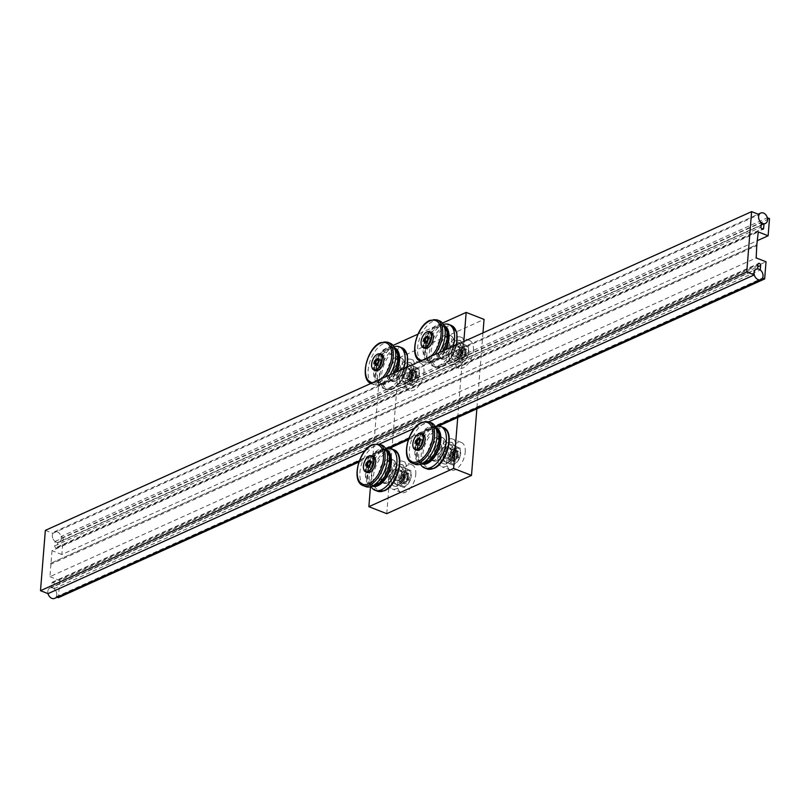 <?xml version="1.0" encoding="UTF-8"?>
<svg xmlns="http://www.w3.org/2000/svg" width="810" height="810" viewBox="0 0 810 810"><rect width="100%" height="100%" fill="white"/><g stroke="black" fill="none" stroke-linecap="round" stroke-linejoin="round"><path stroke-width="0.61" stroke-dasharray="4.05 3.04" d="M416.694 450.188A8.566 4.647 111.3 0 1 414.831 442.564A8.566 4.647 111.3 0 1 420.43 434.403A8.566 4.647 111.3 0 1 422.921 434.221M417.697 434.454A8.566 4.647 -68.7 0 0 412.999 446.482M436.823 437.046A12.565 6.814 -68.7 0 0 428.611 449.013A12.565 6.814 -68.7 0 0 431.335 460.191A12.565 6.814 -68.7 0 0 434.98 459.928A12.565 6.814 -68.7 0 0 443.192 447.96A12.565 6.814 -68.7 0 0 440.468 436.782A12.565 6.814 -68.7 0 0 436.823 437.046M436.944 460.698A12.565 6.814 111.3 0 1 433.299 460.961A12.565 6.814 111.3 0 1 430.576 449.783A12.565 6.814 111.3 0 1 438.787 437.815A12.565 6.814 111.3 0 1 442.442 437.552A12.565 6.814 111.3 0 1 445.459 441.916A12.565 6.814 111.3 0 1 438.473 459.796A12.565 6.814 111.3 0 1 436.944 460.698M437.238 460.495A12.221 6.632 -68.7 0 0 438.726 459.614A12.221 6.632 -68.7 0 0 445.52 442.219A12.221 6.632 -68.7 0 0 439.03 438.23A12.221 6.632 -68.7 0 0 430.576 452.77A12.221 6.632 -68.7 0 0 437.238 460.495M438.554 444.163A5.71 3.098 -68.7 0 0 434.828 449.601A5.71 3.098 -68.7 0 0 436.063 454.683A5.71 3.098 -68.7 0 0 437.724 454.562A5.71 3.098 -68.7 0 0 441.45 449.115A5.71 3.098 -68.7 0 0 440.215 444.042A5.71 3.098 -68.7 0 0 438.554 444.163M453.813 460.849A5.71 3.098 111.3 0 1 452.152 460.961A5.71 3.098 111.3 0 1 450.917 455.888A5.71 3.098 111.3 0 1 454.653 450.441A5.71 3.098 111.3 0 1 456.313 450.319A5.71 3.098 111.3 0 1 457.68 452.304A5.71 3.098 111.3 0 1 454.511 460.434A5.71 3.098 111.3 0 1 453.813 460.849M454.795 460.151A4.566 2.481 -68.7 0 0 455.352 459.827A4.566 2.481 -68.7 0 0 457.893 453.327A4.566 2.481 -68.7 0 0 455.463 451.828A4.566 2.481 -68.7 0 0 452.304 457.265A4.566 2.481 -68.7 0 0 454.795 460.151M424.055 463.269A19.48 10.56 -68.7 0 1 414.923 450.431A19.48 10.56 -68.7 0 1 424.268 430.11A19.48 10.56 -68.7 0 1 437.197 429.583A18.448 10.004 -68.7 0 0 435.456 428.51A18.448 10.004 -68.7 0 0 417.342 450.846A18.448 10.004 -68.7 0 0 422.04 462.885A18.448 10.004 -68.7 0 0 424.065 463.269M438.362 439.85A18.448 10.004 -68.7 0 0 433.674 427.812A18.448 10.004 -68.7 0 0 415.55 450.147A18.448 10.004 -68.7 0 0 420.248 462.186A18.448 10.004 -68.7 0 0 438.362 439.85M431.264 422.759A22.285 12.079 -68.7 0 0 424.794 423.235A22.285 12.079 -68.7 0 0 409.394 449.732A22.285 12.079 -68.7 0 0 415.064 464.272M435.952 427.589A19.48 10.56 -68.7 0 0 431.659 427.427A19.48 10.56 -68.7 0 0 416.704 451.13A19.48 10.56 -68.7 0 0 418.507 461.103A19.48 10.56 -68.7 0 0 421.777 463.887M420.825 464.798A22.285 12.079 111.3 0 1 418.77 453.387A22.285 12.079 111.3 0 1 434.17 426.89A22.285 12.079 111.3 0 1 435.871 426.283A22.285 12.079 111.3 0 1 436.084 426.222M420.461 440.397L419.276 443.819L421.959 444.872L419.914 445.783L419.134 443.718M419.691 438.615L422.375 439.668L420.501 440.761L423.184 441.804L421.959 444.872M417.231 444.741L419.914 445.783M454.157 453.428L456.607 452.324L453.873 453.681L452.638 456.739L453.448 458.875L455.493 457.954L456.718 454.896L455.908 452.76L453.225 451.707L451.19 452.628L449.955 455.696L450.765 457.832L452.81 456.911L454.035 453.853L453.225 451.707M456.607 452.324L457.579 454.886L454.035 453.853M457.579 454.886L456.101 458.561L452.81 456.911M456.101 458.561L453.651 459.665L453.448 458.875L450.765 457.832M453.651 459.665L452.679 457.093M451.19 452.628L453.873 453.681L452.638 456.739L449.955 455.696M422.375 439.668L423.184 441.804M448.811 442.797A11.421 6.196 111.3 0 1 452.132 442.554A11.421 6.196 111.3 0 1 454.602 452.719A11.421 6.196 111.3 0 1 447.14 463.603A11.421 6.196 111.3 0 1 443.819 463.846A11.421 6.196 111.3 0 1 441.349 453.681A11.421 6.196 111.3 0 1 448.811 442.797M446.239 463.249A11.421 6.196 -68.7 0 0 453.711 452.365A11.421 6.196 -68.7 0 0 451.231 442.209A11.421 6.196 -68.7 0 0 447.92 442.452A11.421 6.196 -68.7 0 0 440.448 453.337A11.421 6.196 -68.7 0 0 442.928 463.492A11.421 6.196 -68.7 0 0 446.239 463.249M447.555 458.399A5.71 3.098 -68.7 0 0 451.291 452.962A5.71 3.098 -68.7 0 0 450.056 447.879A5.71 3.098 -68.7 0 0 448.396 448.001A5.71 3.098 -68.7 0 0 444.66 453.438A5.71 3.098 -68.7 0 0 445.895 458.521A5.71 3.098 -68.7 0 0 447.555 458.399M447.495 447.647A5.71 3.098 111.3 0 1 449.155 447.525A5.71 3.098 111.3 0 1 450.39 452.608A5.71 3.098 111.3 0 1 446.664 458.055A5.71 3.098 111.3 0 1 445.004 458.176A5.71 3.098 111.3 0 1 443.769 453.094A5.71 3.098 111.3 0 1 447.495 447.647M448.588 445.611A8.343 4.526 -68.7 0 0 442.817 455.524A8.343 4.526 -68.7 0 0 447.363 460.789A8.343 4.526 -68.7 0 0 453.134 450.876A8.343 4.526 -68.7 0 0 448.588 445.611M443.708 451.332L449.752 443.981L455.007 446.239L454.238 455.848L448.203 463.199L442.938 460.941L443.708 451.332L449.226 453.489L448.446 463.097L453.711 465.355L459.746 457.994L460.525 448.386L455.26 446.138L449.226 453.489M456.101 448.537A8.343 4.526 111.3 0 1 460.637 453.802A8.343 4.526 111.3 0 1 454.876 463.725A8.343 4.526 111.3 0 1 450.33 458.46A8.343 4.526 111.3 0 1 456.101 448.537M445.439 454.704A4.789 2.592 111.3 0 1 450.137 448.902A4.789 2.592 111.3 0 1 451.352 452.031A4.789 2.592 111.3 0 1 446.654 457.822A4.789 2.592 111.3 0 1 445.439 454.704M451.504 451.605A5.71 3.098 -68.7 0 0 448.396 448.001A5.71 3.098 -68.7 0 0 444.447 454.795A5.71 3.098 -68.7 0 0 447.555 458.399A5.71 3.098 -68.7 0 0 451.504 451.605M452.112 457.306A4.789 2.592 -68.7 0 0 453.327 460.424A4.789 2.592 -68.7 0 0 458.025 454.633A4.789 2.592 -68.7 0 0 456.81 451.514A4.789 2.592 -68.7 0 0 452.112 457.306M451.96 457.731A5.71 3.098 111.3 0 1 455.908 450.927A5.71 3.098 111.3 0 1 459.017 454.542A5.71 3.098 111.3 0 1 455.068 461.335A5.71 3.098 111.3 0 1 451.96 457.731M453.711 465.355L448.203 463.199M448.446 463.097L442.938 460.941M459.746 457.994L454.238 455.848M460.525 448.386L455.007 446.239M455.26 446.138L449.752 443.981M367.254 472.493A8.566 4.647 111.3 0 1 365.391 464.879A8.566 4.647 111.3 0 1 370.99 456.718A8.566 4.647 111.3 0 1 373.481 456.536M368.256 456.759A8.566 4.647 -68.7 0 0 363.558 468.787M387.382 459.361A12.565 6.814 -68.7 0 0 379.171 471.329A12.565 6.814 -68.7 0 0 381.895 482.507A12.565 6.814 -68.7 0 0 385.54 482.244A12.565 6.814 -68.7 0 0 393.751 470.266A12.565 6.814 -68.7 0 0 391.038 459.088A12.565 6.814 -68.7 0 0 387.382 459.361M387.514 483.013A12.565 6.814 111.3 0 1 383.859 483.276A12.565 6.814 111.3 0 1 381.135 472.098A12.565 6.814 111.3 0 1 389.347 460.12A12.565 6.814 111.3 0 1 393.002 459.857A12.565 6.814 111.3 0 1 396.019 464.221A12.565 6.814 111.3 0 1 389.043 482.112A12.565 6.814 111.3 0 1 387.514 483.013M387.808 482.8A12.221 6.632 -68.7 0 0 389.286 481.93A12.221 6.632 -68.7 0 0 396.08 464.525A12.221 6.632 -68.7 0 0 389.6 460.546A12.221 6.632 -68.7 0 0 381.145 475.085A12.221 6.632 -68.7 0 0 387.808 482.8M389.114 466.469A5.71 3.098 -68.7 0 0 385.388 471.916A5.71 3.098 -68.7 0 0 386.623 476.989A5.71 3.098 -68.7 0 0 388.284 476.877A5.71 3.098 -68.7 0 0 392.01 471.43A5.71 3.098 -68.7 0 0 390.774 466.347A5.71 3.098 -68.7 0 0 389.114 466.469M404.382 483.155A5.71 3.098 111.3 0 1 402.722 483.276A5.71 3.098 111.3 0 1 401.487 478.194A5.71 3.098 111.3 0 1 405.213 472.757A5.71 3.098 111.3 0 1 406.873 472.635A5.71 3.098 111.3 0 1 408.25 474.619A5.71 3.098 111.3 0 1 405.071 482.75A5.71 3.098 111.3 0 1 404.382 483.155M405.354 482.466A4.566 2.481 -68.7 0 0 405.911 482.142A4.566 2.481 -68.7 0 0 408.453 475.632A4.566 2.481 -68.7 0 0 406.023 474.144A4.566 2.481 -68.7 0 0 402.864 479.581A4.566 2.481 -68.7 0 0 405.354 482.466M387.767 451.909A18.448 10.004 -68.7 0 0 386.016 450.816A18.448 10.004 -68.7 0 0 367.902 473.151A18.448 10.004 -68.7 0 0 372.6 485.2A18.448 10.004 -68.7 0 0 374.625 485.575A19.48 10.56 -68.7 0 1 365.482 472.746A19.48 10.56 -68.7 0 1 374.838 452.415A19.48 10.56 -68.7 0 1 387.767 451.899M388.932 462.156A18.448 10.004 -68.7 0 0 384.234 450.117A18.448 10.004 -68.7 0 0 366.12 472.453A18.448 10.004 -68.7 0 0 370.808 484.501A18.448 10.004 -68.7 0 0 388.932 462.156M381.824 445.075A22.285 12.079 -68.7 0 0 375.354 445.541A22.285 12.079 -68.7 0 0 359.954 472.038A22.285 12.079 -68.7 0 0 365.624 486.577M386.512 449.904A19.48 10.56 -68.7 0 0 382.219 449.732A19.48 10.56 -68.7 0 0 367.264 473.445A19.48 10.56 -68.7 0 0 369.066 483.418A19.48 10.56 -68.7 0 0 372.337 486.192M371.395 487.114A22.285 12.079 111.3 0 1 369.33 475.703A22.285 12.079 111.3 0 1 384.74 449.206A22.285 12.079 111.3 0 1 386.431 448.588A22.285 12.079 111.3 0 1 386.643 448.537M371.02 462.712L369.836 466.135L372.519 467.178L370.484 468.099L369.694 466.023M370.98 462.834L373.744 464.12L372.519 467.178M367.801 467.056L370.484 468.099M404.716 475.733L407.167 474.63L404.433 475.986L403.208 479.054L404.018 481.191L406.053 480.269L407.278 477.211L406.468 475.065L403.785 474.022L401.75 474.943L400.525 478.001L401.335 480.148L403.37 479.226L404.595 476.158L403.785 474.022M407.167 474.63L408.139 477.201L404.595 476.158M408.139 477.201L406.66 480.877L403.37 479.226M406.66 480.877L404.22 481.98L404.018 481.191L401.335 480.148M404.22 481.98L403.248 479.409M401.75 474.943L404.433 475.986L403.208 479.054L400.525 478.001M370.251 460.93L372.934 461.973L373.744 464.12M370.96 462.875L372.934 461.973M399.37 465.112A11.421 6.196 111.3 0 1 402.692 464.869A11.421 6.196 111.3 0 1 405.162 475.024A11.421 6.196 111.3 0 1 397.7 485.909A11.421 6.196 111.3 0 1 394.379 486.152A11.421 6.196 111.3 0 1 391.908 475.996A11.421 6.196 111.3 0 1 399.37 465.112M396.809 485.565A11.421 6.196 -68.7 0 0 404.271 474.68A11.421 6.196 -68.7 0 0 401.8 464.515A11.421 6.196 -68.7 0 0 398.479 464.758A11.421 6.196 -68.7 0 0 391.017 475.642A11.421 6.196 -68.7 0 0 393.488 485.808A11.421 6.196 -68.7 0 0 396.809 485.565M398.115 480.715A5.71 3.098 -68.7 0 0 401.851 475.267A5.71 3.098 -68.7 0 0 400.616 470.185A5.71 3.098 -68.7 0 0 398.955 470.306A5.71 3.098 -68.7 0 0 395.219 475.753A5.71 3.098 -68.7 0 0 396.454 480.836A5.71 3.098 -68.7 0 0 398.115 480.715M398.064 469.962A5.71 3.098 111.3 0 1 399.715 469.841A5.71 3.098 111.3 0 1 400.96 474.923A5.71 3.098 111.3 0 1 397.224 480.36A5.71 3.098 111.3 0 1 395.563 480.482A5.71 3.098 111.3 0 1 394.328 475.399A5.71 3.098 111.3 0 1 398.064 469.962M399.148 467.917A8.343 4.526 -68.7 0 0 393.376 477.839A8.343 4.526 -68.7 0 0 397.923 483.104A8.343 4.526 -68.7 0 0 403.694 473.182A8.343 4.526 -68.7 0 0 399.148 467.917M394.278 473.647L400.312 466.297L405.577 468.544L404.798 478.153L398.763 485.514L393.498 483.256L394.278 473.647L399.786 475.794L399.006 485.403L404.271 487.66L410.316 480.31L411.085 470.701L405.82 468.443L399.786 475.794M406.66 470.853A8.343 4.526 111.3 0 1 411.207 476.118A8.343 4.526 111.3 0 1 405.435 486.041A8.343 4.526 111.3 0 1 400.889 480.775A8.343 4.526 111.3 0 1 406.66 470.853M395.999 477.009A4.789 2.592 111.3 0 1 400.697 471.217A4.789 2.592 111.3 0 1 401.912 474.336A4.789 2.592 111.3 0 1 397.214 480.138A4.789 2.592 111.3 0 1 395.999 477.009M402.064 473.921A5.71 3.098 -68.7 0 0 398.955 470.306A5.71 3.098 -68.7 0 0 395.007 477.1A5.71 3.098 -68.7 0 0 398.115 480.715A5.71 3.098 -68.7 0 0 402.064 473.921M402.671 479.611A4.789 2.592 -68.7 0 0 403.886 482.74A4.789 2.592 -68.7 0 0 408.584 476.948A4.789 2.592 -68.7 0 0 407.369 473.82A4.789 2.592 -68.7 0 0 402.671 479.611M402.519 480.036A5.71 3.098 111.3 0 1 406.468 473.242A5.71 3.098 111.3 0 1 409.576 476.847A5.71 3.098 111.3 0 1 405.628 483.641A5.71 3.098 111.3 0 1 402.519 480.036M404.271 487.66L398.763 485.514M399.006 485.403L393.498 483.256M410.316 480.31L404.798 478.153M411.085 470.701L405.577 468.544M405.82 468.443L400.312 466.297M424.896 348.249A8.566 4.647 111.3 0 1 423.033 340.625A8.566 4.647 111.3 0 1 428.632 332.464A8.566 4.647 111.3 0 1 431.123 332.282M425.898 332.505A8.566 4.647 -68.7 0 0 421.2 344.533M445.024 335.107A12.565 6.814 -68.7 0 0 436.813 347.075A12.565 6.814 -68.7 0 0 439.536 358.253A12.565 6.814 -68.7 0 0 443.181 357.99A12.565 6.814 -68.7 0 0 451.393 346.012A12.565 6.814 -68.7 0 0 448.679 334.844A12.565 6.814 -68.7 0 0 445.024 335.107M445.146 358.759A12.565 6.814 111.3 0 1 441.501 359.022A12.565 6.814 111.3 0 1 438.777 347.844A12.565 6.814 111.3 0 1 446.988 335.877A12.565 6.814 111.3 0 1 450.643 335.603A12.565 6.814 111.3 0 1 453.661 339.977A12.565 6.814 111.3 0 1 446.675 357.858A12.565 6.814 111.3 0 1 445.146 358.759M445.439 358.546A12.221 6.632 -68.7 0 0 446.928 357.676A12.221 6.632 -68.7 0 0 453.721 340.281A12.221 6.632 -68.7 0 0 447.231 336.292A12.221 6.632 -68.7 0 0 438.787 350.831A12.221 6.632 -68.7 0 0 445.439 358.546M446.755 342.215A5.71 3.098 -68.7 0 0 443.029 347.662A5.71 3.098 -68.7 0 0 444.265 352.745A5.71 3.098 -68.7 0 0 445.925 352.623A5.71 3.098 -68.7 0 0 449.651 347.176A5.71 3.098 -68.7 0 0 448.416 342.093A5.71 3.098 -68.7 0 0 446.755 342.215M462.014 358.901A5.71 3.098 111.3 0 1 460.363 359.022A5.71 3.098 111.3 0 1 459.118 353.94A5.71 3.098 111.3 0 1 462.854 348.502A5.71 3.098 111.3 0 1 464.515 348.381A5.71 3.098 111.3 0 1 465.882 350.365A5.71 3.098 111.3 0 1 462.712 358.496A5.71 3.098 111.3 0 1 462.014 358.901M462.996 358.212A4.566 2.481 -68.7 0 0 463.553 357.888A4.566 2.481 -68.7 0 0 466.094 351.378A4.566 2.481 -68.7 0 0 463.664 349.89A4.566 2.481 -68.7 0 0 460.505 355.327A4.566 2.481 -68.7 0 0 462.996 358.212M443.181 350.831A19.48 10.56 -68.7 0 1 432.257 361.331A19.48 10.56 -68.7 0 1 423.124 348.492A19.48 10.56 -68.7 0 1 432.469 328.161A19.48 10.56 -68.7 0 1 445.399 327.645A18.448 10.004 -68.7 0 0 443.657 326.562A18.448 10.004 -68.7 0 0 425.544 348.897A18.448 10.004 -68.7 0 0 430.242 360.946A18.448 10.004 -68.7 0 0 445.156 349.94M446.563 337.912A18.448 10.004 -68.7 0 0 441.875 325.863A18.448 10.004 -68.7 0 0 423.751 348.199A18.448 10.004 -68.7 0 0 428.45 360.248A18.448 10.004 -68.7 0 0 446.563 337.912M439.466 320.821A22.285 12.079 -68.7 0 0 432.996 321.286A22.285 12.079 -68.7 0 0 417.595 347.794A22.285 12.079 -68.7 0 0 423.265 362.333A22.285 12.079 -68.7 0 0 428.044 362.475A22.285 12.079 -68.7 0 0 429.735 361.857A22.285 12.079 -68.7 0 0 439.314 352.573M444.153 325.65A19.48 10.56 -68.7 0 0 439.86 325.478A19.48 10.56 -68.7 0 0 424.906 349.191A19.48 10.56 -68.7 0 0 426.708 359.164A19.48 10.56 -68.7 0 0 445.945 349.586M453.124 346.346A22.285 12.079 111.3 0 1 439.111 365.523A22.285 12.079 111.3 0 1 432.641 365.988A22.285 12.079 111.3 0 1 429.037 362.86A22.285 12.079 111.3 0 1 426.971 351.449A22.285 12.079 111.3 0 1 442.382 324.952A22.285 12.079 111.3 0 1 444.072 324.334M428.662 338.458L427.477 341.881L430.161 342.924L428.115 343.845L427.336 341.769M428.611 338.58L431.386 339.866L430.161 342.924M425.442 342.802L428.115 343.845M462.358 351.479L464.808 350.376L462.075 351.732L460.839 354.8L461.659 356.937L463.695 356.015L464.92 352.957L464.11 350.821L461.427 349.768L459.392 350.69L458.166 353.747L458.976 355.894L461.011 354.972L462.237 351.915L461.427 349.768M464.808 350.376L465.78 352.947L462.237 351.915M465.78 352.947L464.302 356.623L461.011 354.972M464.302 356.623L461.852 357.726L461.659 356.937L458.976 355.894M461.852 357.726L460.88 355.155M459.392 350.69L462.075 351.732L460.839 354.8L458.166 353.747M427.893 336.676L430.576 337.729L431.386 339.866M428.601 338.62L430.576 337.729M457.012 340.858A11.421 6.196 111.3 0 1 460.333 340.615A11.421 6.196 111.3 0 1 462.804 350.781A11.421 6.196 111.3 0 1 455.341 361.665A11.421 6.196 111.3 0 1 452.02 361.908A11.421 6.196 111.3 0 1 449.55 351.742A11.421 6.196 111.3 0 1 457.012 340.858M454.44 361.311A11.421 6.196 -68.7 0 0 461.913 350.426A11.421 6.196 -68.7 0 0 459.432 340.271A11.421 6.196 -68.7 0 0 456.121 340.504A11.421 6.196 -68.7 0 0 448.649 351.388A11.421 6.196 -68.7 0 0 451.13 361.554A11.421 6.196 -68.7 0 0 454.44 361.311M455.757 356.461A5.71 3.098 -68.7 0 0 459.493 351.013A5.71 3.098 -68.7 0 0 458.257 345.941A5.71 3.098 -68.7 0 0 456.597 346.062A5.71 3.098 -68.7 0 0 452.861 351.5A5.71 3.098 -68.7 0 0 454.096 356.582A5.71 3.098 -68.7 0 0 455.757 356.461M455.696 345.708A5.71 3.098 111.3 0 1 457.356 345.587A5.71 3.098 111.3 0 1 458.592 350.669A5.71 3.098 111.3 0 1 454.866 356.117A5.71 3.098 111.3 0 1 453.205 356.228A5.71 3.098 111.3 0 1 451.97 351.155A5.71 3.098 111.3 0 1 455.696 345.708M456.789 343.663A8.343 4.526 -68.7 0 0 451.018 353.585A8.343 4.526 -68.7 0 0 455.564 358.85A8.343 4.526 -68.7 0 0 461.335 348.928A8.343 4.526 -68.7 0 0 456.789 343.663M451.909 349.393L457.954 342.043L463.209 344.301L462.439 353.909L456.405 361.26L451.14 359.002L451.909 349.393L457.427 351.55L456.648 361.159L461.913 363.406L467.947 356.056L468.727 346.447L463.462 344.189L457.427 351.55M464.302 346.599A8.343 4.526 111.3 0 1 468.848 351.864A8.343 4.526 111.3 0 1 463.077 361.786A8.343 4.526 111.3 0 1 458.531 356.522A8.343 4.526 111.3 0 1 464.302 346.599M453.64 352.755A4.789 2.592 111.3 0 1 458.339 346.964A4.789 2.592 111.3 0 1 459.553 350.092A4.789 2.592 111.3 0 1 454.856 355.884A4.789 2.592 111.3 0 1 453.64 352.755M459.705 349.667A5.71 3.098 -68.7 0 0 456.597 346.062A5.71 3.098 -68.7 0 0 452.648 352.856A5.71 3.098 -68.7 0 0 455.757 356.461A5.71 3.098 -68.7 0 0 459.705 349.667M460.313 355.367A4.789 2.592 -68.7 0 0 461.528 358.486A4.789 2.592 -68.7 0 0 466.226 352.694A4.789 2.592 -68.7 0 0 465.011 349.566A4.789 2.592 -68.7 0 0 460.313 355.367M460.161 355.782A5.71 3.098 111.3 0 1 464.11 348.988A5.71 3.098 111.3 0 1 467.218 352.603A5.71 3.098 111.3 0 1 463.269 359.397A5.71 3.098 111.3 0 1 460.161 355.782M461.913 363.406L456.405 361.26M456.648 361.159L451.14 359.002M467.947 356.056L462.439 353.909M468.727 346.447L463.209 344.301M463.462 344.189L457.954 342.043M375.455 370.555A8.566 4.647 111.3 0 1 373.602 362.941A8.566 4.647 111.3 0 1 379.201 354.77A8.566 4.647 111.3 0 1 381.682 354.588M376.458 354.82A8.566 4.647 -68.7 0 0 371.77 366.849M395.584 357.412A12.565 6.814 -68.7 0 0 387.372 369.39A12.565 6.814 -68.7 0 0 390.096 380.568A12.565 6.814 -68.7 0 0 393.741 380.305A12.565 6.814 -68.7 0 0 401.952 368.327A12.565 6.814 -68.7 0 0 399.239 357.149A12.565 6.814 -68.7 0 0 395.584 357.412M395.715 381.065A12.565 6.814 111.3 0 1 392.06 381.338A12.565 6.814 111.3 0 1 389.347 370.16A12.565 6.814 111.3 0 1 397.558 358.182A12.565 6.814 111.3 0 1 401.203 357.919A12.565 6.814 111.3 0 1 404.22 362.283A12.565 6.814 111.3 0 1 397.244 380.163A12.565 6.814 111.3 0 1 395.715 381.065M396.009 380.862A12.221 6.632 -68.7 0 0 397.497 379.981A12.221 6.632 -68.7 0 0 404.281 362.586A12.221 6.632 -68.7 0 0 397.801 358.597A12.221 6.632 -68.7 0 0 389.347 373.137A12.221 6.632 -68.7 0 0 396.009 380.862M397.315 364.53A5.71 3.098 -68.7 0 0 393.589 369.967A5.71 3.098 -68.7 0 0 394.824 375.05A5.71 3.098 -68.7 0 0 396.485 374.929A5.71 3.098 -68.7 0 0 400.211 369.492A5.71 3.098 -68.7 0 0 398.976 364.409A5.71 3.098 -68.7 0 0 397.315 364.53M412.584 381.216A5.71 3.098 111.3 0 1 410.923 381.338A5.71 3.098 111.3 0 1 409.688 376.255A5.71 3.098 111.3 0 1 413.414 370.818A5.71 3.098 111.3 0 1 415.074 370.697A5.71 3.098 111.3 0 1 416.451 372.681A5.71 3.098 111.3 0 1 413.272 380.801A5.71 3.098 111.3 0 1 412.584 381.216M413.556 380.528A4.566 2.481 -68.7 0 0 414.112 380.194A4.566 2.481 -68.7 0 0 416.654 373.693A4.566 2.481 -68.7 0 0 414.224 372.205A4.566 2.481 -68.7 0 0 411.065 377.642A4.566 2.481 -68.7 0 0 413.556 380.528M393.751 373.137A19.48 10.56 -68.7 0 1 382.816 383.636A19.48 10.56 -68.7 0 1 373.683 370.798A19.48 10.56 -68.7 0 1 383.039 350.477A19.48 10.56 -68.7 0 1 395.968 349.96A18.448 10.004 -68.7 0 0 394.217 348.877A18.448 10.004 -68.7 0 0 376.103 371.213A18.448 10.004 -68.7 0 0 380.801 383.251A18.448 10.004 -68.7 0 0 395.715 372.246M397.133 360.217A18.448 10.004 -68.7 0 0 392.435 348.178A18.448 10.004 -68.7 0 0 374.321 370.514A18.448 10.004 -68.7 0 0 379.009 382.553A18.448 10.004 -68.7 0 0 397.133 360.217M390.035 343.126A22.285 12.079 -68.7 0 0 383.565 343.602A22.285 12.079 -68.7 0 0 368.155 370.099A22.285 12.079 -68.7 0 0 373.825 384.639A22.285 12.079 -68.7 0 0 378.604 384.78A22.285 12.079 -68.7 0 0 380.295 384.173A22.285 12.079 -68.7 0 0 389.883 374.888M394.713 347.966A19.48 10.56 -68.7 0 0 390.42 347.794A19.48 10.56 -68.7 0 0 375.465 371.496A19.48 10.56 -68.7 0 0 377.268 381.469A19.48 10.56 -68.7 0 0 396.505 371.891M403.684 368.651A22.285 12.079 111.3 0 1 389.671 387.828A22.285 12.079 111.3 0 1 383.201 388.304A22.285 12.079 111.3 0 1 379.596 385.165A22.285 12.079 111.3 0 1 377.531 373.764A22.285 12.079 111.3 0 1 392.941 347.267A22.285 12.079 111.3 0 1 394.632 346.65M379.232 360.774L378.037 364.196L380.72 365.239L378.685 366.16L377.895 364.085M378.452 358.992L381.135 360.035L379.161 360.926L381.945 362.181L380.72 365.239M376.002 365.108L378.685 366.16M412.918 373.795L415.368 372.691L412.634 374.048L411.409 377.106L412.219 379.252L414.254 378.331L415.479 375.273L414.669 373.126L411.986 372.084L409.951 373.005L408.726 376.063L409.536 378.199L411.571 377.278L412.796 374.22L411.986 372.084M415.368 372.691L416.34 375.263L412.796 374.22M416.34 375.263L414.862 378.928L411.571 377.278M414.862 378.928L412.422 380.032L412.219 379.252L409.536 378.199M412.422 380.032L411.45 377.47M409.951 373.005L412.634 374.048L411.409 377.106L408.726 376.063M381.135 360.035L381.945 362.181M407.572 363.174A11.421 6.196 111.3 0 1 410.893 362.931A11.421 6.196 111.3 0 1 413.363 373.086A11.421 6.196 111.3 0 1 405.901 383.97A11.421 6.196 111.3 0 1 402.58 384.213A11.421 6.196 111.3 0 1 400.11 374.058A11.421 6.196 111.3 0 1 407.572 363.174M405.01 383.626A11.421 6.196 -68.7 0 0 412.472 372.742A11.421 6.196 -68.7 0 0 410.002 362.576A11.421 6.196 -68.7 0 0 406.681 362.819A11.421 6.196 -68.7 0 0 399.219 373.704A11.421 6.196 -68.7 0 0 401.689 383.869A11.421 6.196 -68.7 0 0 405.01 383.626M406.316 378.776A5.71 3.098 -68.7 0 0 410.052 373.329A5.71 3.098 -68.7 0 0 408.817 368.246A5.71 3.098 -68.7 0 0 407.157 368.368A5.71 3.098 -68.7 0 0 403.421 373.815A5.71 3.098 -68.7 0 0 404.656 378.888A5.71 3.098 -68.7 0 0 406.316 378.776M406.266 368.024A5.71 3.098 111.3 0 1 407.926 367.902A5.71 3.098 111.3 0 1 409.161 372.985A5.71 3.098 111.3 0 1 405.425 378.422A5.71 3.098 111.3 0 1 403.765 378.543A5.71 3.098 111.3 0 1 402.529 373.461A5.71 3.098 111.3 0 1 406.266 368.024M407.349 365.978A8.343 4.526 -68.7 0 0 401.578 375.901A8.343 4.526 -68.7 0 0 406.124 381.166A8.343 4.526 -68.7 0 0 411.895 371.243A8.343 4.526 -68.7 0 0 407.349 365.978M402.479 371.709L408.513 364.348L413.778 366.606L412.999 376.215L406.964 383.565L401.699 381.318L402.479 371.709L407.987 373.856L407.217 383.464L412.472 385.722L418.517 378.371L419.286 368.763L414.021 366.505L407.987 373.856M414.862 368.914A8.343 4.526 111.3 0 1 419.408 374.179A8.343 4.526 111.3 0 1 413.637 384.092A8.343 4.526 111.3 0 1 409.091 378.827A8.343 4.526 111.3 0 1 414.862 368.914M404.2 375.07A4.789 2.592 111.3 0 1 408.898 369.279A4.789 2.592 111.3 0 1 410.113 372.397A4.789 2.592 111.3 0 1 405.415 378.189A4.789 2.592 111.3 0 1 404.2 375.07M410.265 371.972A5.71 3.098 -68.7 0 0 407.157 368.368A5.71 3.098 -68.7 0 0 403.208 375.162A5.71 3.098 -68.7 0 0 406.316 378.776A5.71 3.098 -68.7 0 0 410.265 371.972M410.873 377.673A4.789 2.592 -68.7 0 0 412.087 380.801A4.789 2.592 -68.7 0 0 416.785 375A4.789 2.592 -68.7 0 0 415.57 371.881A4.789 2.592 -68.7 0 0 410.873 377.673M410.721 378.098A5.71 3.098 111.3 0 1 414.669 371.304A5.71 3.098 111.3 0 1 417.778 374.908A5.71 3.098 111.3 0 1 413.829 381.702A5.71 3.098 111.3 0 1 410.721 378.098M412.472 385.722L406.964 383.565M407.217 383.464L401.699 381.318M418.517 378.371L412.999 376.215M419.286 368.763L413.778 366.606M414.021 366.505L408.513 364.348M434.606 450.957A5.71 3.098 111.3 0 1 440.215 444.042A5.71 3.098 111.3 0 1 441.673 447.768A5.71 3.098 111.3 0 1 436.063 454.683A5.71 3.098 111.3 0 1 434.606 450.957M443.546 454.44A5.71 3.098 111.3 0 1 449.155 447.525A5.71 3.098 111.3 0 1 450.613 451.261A5.71 3.098 111.3 0 1 445.004 458.176A5.71 3.098 111.3 0 1 443.546 454.44M437.896 456.992A14.853 8.059 111.3 0 1 452.486 439.01A14.853 8.059 111.3 0 1 456.263 448.71A14.853 8.059 111.3 0 1 441.683 466.692A14.853 8.059 111.3 0 1 437.896 456.992M465.203 452.203A14.853 8.059 -68.7 0 0 461.427 442.503A14.853 8.059 -68.7 0 0 446.837 460.485A14.853 8.059 -68.7 0 0 450.623 470.175A14.853 8.059 -68.7 0 0 465.203 452.203M385.165 473.263A5.71 3.098 111.3 0 1 390.774 466.347A5.71 3.098 111.3 0 1 392.232 470.073A5.71 3.098 111.3 0 1 386.623 476.989A5.71 3.098 111.3 0 1 385.165 473.263M394.106 476.756A5.71 3.098 111.3 0 1 399.715 469.841A5.71 3.098 111.3 0 1 401.173 473.567A5.71 3.098 111.3 0 1 395.563 480.482A5.71 3.098 111.3 0 1 394.106 476.756M388.456 479.307A14.853 8.059 111.3 0 1 403.046 461.325A14.853 8.059 111.3 0 1 406.822 471.015A14.853 8.059 111.3 0 1 392.242 488.997A14.853 8.059 111.3 0 1 388.456 479.307M415.763 474.508A14.853 8.059 -68.7 0 0 411.986 464.818A14.853 8.059 -68.7 0 0 397.406 482.8A14.853 8.059 -68.7 0 0 401.183 492.49A14.853 8.059 -68.7 0 0 415.763 474.508M442.807 349.009A5.71 3.098 111.3 0 1 448.416 342.093A5.71 3.098 111.3 0 1 449.874 345.829A5.71 3.098 111.3 0 1 444.265 352.745A5.71 3.098 111.3 0 1 442.807 349.009M451.747 352.502A5.71 3.098 111.3 0 1 457.356 345.587A5.71 3.098 111.3 0 1 458.814 349.312A5.71 3.098 111.3 0 1 453.205 356.228A5.71 3.098 111.3 0 1 451.747 352.502M446.097 355.053A14.853 8.059 111.3 0 1 460.688 337.071A14.853 8.059 111.3 0 1 464.464 346.771A14.853 8.059 111.3 0 1 449.884 364.743A14.853 8.059 111.3 0 1 446.097 355.053M473.404 350.254A14.853 8.059 -68.7 0 0 469.628 340.565A14.853 8.059 -68.7 0 0 455.048 358.546A14.853 8.059 -68.7 0 0 458.825 368.236A14.853 8.059 -68.7 0 0 473.404 350.254M393.366 371.324A5.71 3.098 111.3 0 1 398.976 364.409A5.71 3.098 111.3 0 1 400.434 368.135A5.71 3.098 111.3 0 1 394.824 375.05A5.71 3.098 111.3 0 1 393.366 371.324M402.317 374.817A5.71 3.098 111.3 0 1 407.926 367.902A5.71 3.098 111.3 0 1 409.374 371.628A5.71 3.098 111.3 0 1 403.765 378.543A5.71 3.098 111.3 0 1 402.317 374.817M396.667 377.369A14.853 8.059 111.3 0 1 411.247 359.387A14.853 8.059 111.3 0 1 415.024 369.076A14.853 8.059 111.3 0 1 400.444 387.058A14.853 8.059 111.3 0 1 396.667 377.369M423.964 372.57A14.853 8.059 -68.7 0 0 420.188 362.88A14.853 8.059 -68.7 0 0 405.608 380.852A14.853 8.059 -68.7 0 0 409.384 390.552A14.853 8.059 -68.7 0 0 423.964 372.57M442.473 323.099L417.94 334.176M393.042 345.414L381.419 350.649L370.474 486.709M457.721 417.464L463.826 341.516M386.755 513.672L399.31 357.635L381.419 350.649M482.973 332.869L476.857 408.827M399.31 357.635L484.056 319.383M45.35 530.368L52.883 533.304A5.71 4.202 65.7 0 0 55.07 541.424L54.715 545.879A1.711 1.255 65.7 0 0 57.399 546.922L57.753 542.467L761.147 225.038M57.186 597.213L56.224 596.838A5.71 4.202 65.7 0 0 54.037 588.718L54.391 584.273A1.711 1.255 65.7 0 0 51.708 583.22L51.354 587.675L757.613 268.94M57.753 542.467A5.71 4.202 65.7 0 0 59.16 542.194A5.71 4.202 65.7 0 0 61.074 536.503L767.333 217.769M61.074 536.503L63.241 537.354L769.5 218.619M63.241 537.354L61.854 554.516L757.593 240.529M61.854 554.516L52.022 550.668L758.281 231.944M52.022 550.668L51.02 563.153L757.279 244.428M51.02 563.153L756.793 244.772M50.524 563.497L50.929 564.195L757.198 245.46M50.929 564.195L49.926 576.679L756.186 257.945M49.926 576.679L59.768 580.517L766.027 261.782M358.87 462.075L389.377 448.305M408.301 439.759L438.817 425.989M59.768 580.517L58.381 597.679M56.224 596.838L762.483 278.103M54.037 588.718L760.296 269.983M51.354 587.675A5.71 4.202 65.7 0 0 49.947 587.949A5.71 4.202 65.7 0 0 48.023 593.639A5.71 4.202 -114.3 0 1 49.947 587.949A5.71 4.202 -114.3 0 1 52.711 587.959A5.71 4.202 -114.3 0 1 56.67 593.163A5.71 4.202 -114.3 0 1 54.645 598.367M365.077 450.552L379.363 444.113A22.285 12.079 -68.7 0 0 372.894 444.579A22.285 12.079 -68.7 0 0 358.334 465.801A22.285 12.079 -68.7 0 0 363.163 485.615M414.517 428.247L428.804 421.797A22.285 12.079 -68.7 0 0 422.334 422.273A22.285 12.079 -68.7 0 0 407.774 443.495A22.285 12.079 -68.7 0 0 412.594 463.31M52.883 533.304L759.142 214.569M55.07 541.424L761.329 222.689M57.227 531.785A5.71 4.202 -114.3 0 1 61.185 537A5.71 4.202 -114.3 0 1 59.16 542.194A5.71 4.202 -114.3 0 1 56.396 542.184A5.71 4.202 -114.3 0 1 52.437 536.979A5.71 4.202 -114.3 0 1 54.462 531.775A5.71 4.202 -114.3 0 1 57.227 531.785M426.91 468.889A22.285 12.079 111.3 0 1 422.081 449.074A22.285 12.079 111.3 0 1 436.641 427.852A22.285 12.079 111.3 0 1 443.11 427.386M434.352 467.734A21.141 11.461 -68.7 0 0 448.973 442.594A21.141 11.461 -68.7 0 0 437.451 429.239A21.141 11.461 -68.7 0 0 422.84 454.38A21.141 11.461 -68.7 0 0 434.352 467.734M377.47 491.204A22.285 12.079 111.3 0 1 372.641 471.39A22.285 12.079 111.3 0 1 387.2 450.168A22.285 12.079 111.3 0 1 393.67 449.692M384.912 490.04A21.141 11.461 -68.7 0 0 399.533 464.899A21.141 11.461 -68.7 0 0 388.01 451.555A21.141 11.461 -68.7 0 0 373.4 476.695A21.141 11.461 -68.7 0 0 384.912 490.04M437.005 319.859A22.285 12.079 -68.7 0 0 430.535 320.325A22.285 12.079 -68.7 0 0 415.975 341.557A22.285 12.079 -68.7 0 0 420.795 361.371A22.285 12.079 -68.7 0 0 427.265 360.895A22.285 12.079 -68.7 0 0 434.717 354.648M431.041 356.309A21.141 11.461 111.3 0 1 426.455 359.508A21.141 11.461 111.3 0 1 422.061 360.359M456.202 344.949A22.285 12.079 111.3 0 1 441.582 366.484A22.285 12.079 111.3 0 1 435.112 366.95A22.285 12.079 111.3 0 1 430.282 347.136A22.285 12.079 111.3 0 1 444.842 325.914A22.285 12.079 111.3 0 1 451.312 325.448M442.554 365.786A21.141 11.461 -68.7 0 0 457.174 340.645A21.141 11.461 -68.7 0 0 445.652 327.301A21.141 11.461 -68.7 0 0 431.041 352.441A21.141 11.461 -68.7 0 0 442.554 365.786M387.565 342.164A22.285 12.079 -68.7 0 0 381.095 342.64A22.285 12.079 -68.7 0 0 366.535 363.862A22.285 12.079 -68.7 0 0 371.365 383.677A22.285 12.079 -68.7 0 0 377.835 383.211A22.285 12.079 -68.7 0 0 385.276 376.964M381.611 378.614A21.141 11.461 111.3 0 1 377.025 381.814A21.141 11.461 111.3 0 1 372.62 382.674M406.772 367.264A22.285 12.079 111.3 0 1 392.141 388.79A22.285 12.079 111.3 0 1 385.671 389.266A22.285 12.079 111.3 0 1 380.842 369.451A22.285 12.079 111.3 0 1 395.401 348.229A22.285 12.079 111.3 0 1 401.871 347.753M393.113 388.101A21.141 11.461 -68.7 0 0 407.734 362.961A21.141 11.461 -68.7 0 0 396.212 349.616A21.141 11.461 -68.7 0 0 381.601 374.757A21.141 11.461 -68.7 0 0 393.113 388.101M54.715 545.879L760.975 227.144M51.708 583.22L757.968 264.485M57.399 546.922L761.825 229.017M54.391 584.273L757.785 266.834M433.299 460.961L431.335 460.191M452.152 460.961L445.895 458.521M457.893 453.327L457.68 452.304M455.352 459.827L454.511 460.434M433.674 427.812L435.456 428.51M418.507 461.103L420.481 464.241M431.659 427.427L435.871 426.283M420.248 462.186L422.04 462.885M456.313 450.319L450.056 447.879M442.442 437.552L440.468 436.782M451.231 442.209L452.132 442.554M442.928 463.492L443.819 463.846M446.654 457.822L453.327 460.424M450.137 448.902L456.81 451.514M383.859 483.276L381.895 482.507M402.722 483.276L396.454 480.836M408.453 475.632L408.25 474.619M405.911 482.142L405.071 482.75M384.234 450.117L386.016 450.816M369.066 483.418L371.041 486.547M382.219 449.732L386.431 448.588M370.808 484.501L372.6 485.2M406.873 472.635L400.616 470.185M393.002 459.857L391.038 459.088M401.8 464.515L402.692 464.869M393.488 485.808L394.379 486.152M397.214 480.138L403.886 482.74M400.697 471.217L407.369 473.82M441.501 359.022L439.536 358.253M460.363 359.022L454.096 356.582M466.094 351.378L465.882 350.365M463.553 357.888L462.712 358.496M441.875 325.863L443.657 326.562M426.708 359.164L429.037 362.86M420.309 361.149L423.265 362.333M432.641 365.988L435.112 366.95L442.128 366.484L451.15 358.121L456.779 344.695M439.86 325.478L443.434 324.516M432.257 361.331L428.044 362.475M428.45 360.248L430.242 360.946M464.515 348.381L458.257 345.941M450.643 335.603L448.679 334.844M459.432 340.271L460.333 340.615M451.13 361.554L452.02 361.908M454.856 355.884L461.528 358.486M458.339 346.964L465.011 349.566M392.06 381.338L390.096 380.568M410.923 381.338L404.656 378.888M416.654 373.693L416.451 372.681M414.112 380.194L413.272 380.801M392.435 348.178L394.217 348.877M377.268 381.469L379.596 385.165M370.869 383.464L373.825 384.639M383.201 388.304L385.671 389.266L392.698 388.79L401.709 380.437L407.339 367.001M390.42 347.794L393.994 346.822M382.816 383.636L378.604 384.78M379.009 382.553L380.801 383.251M415.074 370.697L408.817 368.246M401.203 357.919L399.239 357.149M410.002 362.576L410.893 362.931M401.689 383.869L402.58 384.213M405.415 378.189L412.087 380.801M408.898 369.279L415.57 371.881M461.427 442.503L452.486 439.01M411.986 464.818L403.046 461.325M469.628 340.565L460.688 337.071M420.188 362.88L411.247 359.387M409.384 390.552L400.444 387.058M458.825 368.236L449.884 364.743M401.183 492.49L392.242 488.997M450.623 470.175L441.683 466.692M52.346 582.188L758.606 263.452M59.16 542.194L765.42 223.459L59.16 542.194M49.947 587.949L756.206 269.214L49.947 587.949M56.761 547.965L763.02 229.23M359.296 460.88L385.864 448.882M408.726 438.564L435.304 426.576M54.462 531.775L758.18 214.194"/><path stroke-width="1.21" d="M421.311 433.593L422.921 434.221A8.566 4.647 111.3 0 1 424.774 441.845A8.566 4.647 111.3 0 1 419.175 450.006A8.566 4.647 111.3 0 1 416.694 450.188L415.084 449.56A8.566 4.647 -68.7 0 0 417.565 449.378A8.566 4.647 -68.7 0 0 423.164 441.217A8.566 4.647 -68.7 0 0 421.311 433.593A8.566 4.647 -68.7 0 0 418.821 433.775A8.566 4.647 -68.7 0 0 417.778 434.393A8.566 4.647 -68.7 0 0 417.697 434.454M412.999 446.482A8.566 4.647 -68.7 0 0 413.019 446.583A8.566 4.647 -68.7 0 0 415.084 449.56M418.628 433.917A8.343 4.526 111.3 0 1 423.174 439.182A8.343 4.526 111.3 0 1 417.403 449.094A8.343 4.526 111.3 0 1 412.978 446.381A8.343 4.526 111.3 0 1 417.616 434.514A8.343 4.526 111.3 0 1 418.628 433.917M424.065 463.269A18.448 10.004 -68.7 0 0 440.154 440.549A18.448 10.004 -68.7 0 0 437.208 429.604L434.879 425.888A22.285 12.079 -68.7 0 0 431.264 422.759L428.804 421.797L754.292 274.904L746.759 271.968L751.619 211.633L759.142 214.569A5.71 4.202 65.7 0 0 761.329 222.689L760.975 227.144A1.711 1.255 65.7 0 0 763.658 228.187L764.012 223.742A5.71 4.202 65.7 0 0 765.42 223.459A5.71 4.202 65.7 0 0 767.333 217.769L769.5 218.619L768.123 235.781L758.281 231.944L756.793 244.772L756.186 257.945L766.027 261.782L764.65 278.954L762.483 278.103A5.71 4.202 65.7 0 0 760.296 269.983L760.651 265.538A1.711 1.255 65.7 0 0 757.968 264.485L757.613 268.94A5.71 4.202 65.7 0 0 756.206 269.214A5.71 4.202 65.7 0 0 754.292 274.904M412.594 463.31A22.285 12.079 -68.7 0 0 419.064 462.834A22.285 12.079 -68.7 0 0 433.623 441.612A22.285 12.079 -68.7 0 0 428.804 421.797L421.777 422.263C408.179 427.518 400.261 459.402 412.594 463.31L415.064 464.272A22.285 12.079 -68.7 0 0 419.843 464.413L424.055 463.269A19.48 10.56 -68.7 0 0 439 439.567A19.48 10.56 -68.7 0 0 437.197 429.583M419.843 464.413A22.285 12.079 -68.7 0 0 421.534 463.796A22.285 12.079 -68.7 0 0 436.934 437.299A22.285 12.079 -68.7 0 0 434.879 425.888M421.777 463.887A19.48 10.56 -68.7 0 0 440.792 440.265A19.48 10.56 -68.7 0 0 435.952 427.589M436.084 426.222A22.285 12.079 111.3 0 1 440.64 426.425A22.285 12.079 111.3 0 1 446.31 440.964A22.285 12.079 111.3 0 1 430.91 467.461A22.285 12.079 111.3 0 1 424.44 467.927A22.285 12.079 111.3 0 1 420.825 464.798L420.481 464.241M419.489 437.835L417.049 438.939L415.57 442.614L416.421 442.604L417.656 439.536L419.691 438.615L420.41 440.529L419.104 443.647L416.421 442.604L417.231 444.741L416.542 445.176L418.993 444.072L420.461 440.397L419.691 438.615M417.049 438.939L420.339 440.589M419.053 443.921L417.231 444.741M415.57 442.614L416.542 445.176M371.871 455.908L373.481 456.536A8.566 4.647 111.3 0 1 375.334 464.15A8.566 4.647 111.3 0 1 369.735 472.321A8.566 4.647 111.3 0 1 367.254 472.493L365.644 471.865A8.566 4.647 -68.7 0 0 368.135 471.693A8.566 4.647 -68.7 0 0 373.724 463.522A8.566 4.647 -68.7 0 0 371.871 455.908A8.566 4.647 -68.7 0 0 369.39 456.081A8.566 4.647 -68.7 0 0 368.347 456.698A8.566 4.647 -68.7 0 0 368.256 456.759M363.558 468.787A8.566 4.647 -68.7 0 0 363.579 468.889A8.566 4.647 -68.7 0 0 365.644 471.865M369.188 456.222A8.343 4.526 111.3 0 1 373.734 461.487A8.343 4.526 111.3 0 1 367.973 471.41A8.343 4.526 111.3 0 1 363.538 468.686A8.343 4.526 111.3 0 1 368.175 456.82A8.343 4.526 111.3 0 1 369.188 456.222M363.163 485.615A22.285 12.079 -68.7 0 0 369.633 485.149A22.285 12.079 -68.7 0 0 384.183 463.927A22.285 12.079 -68.7 0 0 379.363 444.113L372.337 444.579C358.739 449.823 350.821 481.707 363.163 485.615L365.624 486.577A22.285 12.079 -68.7 0 0 370.403 486.729A22.285 12.079 -68.7 0 0 372.094 486.111A22.285 12.079 -68.7 0 0 387.494 459.614A22.285 12.079 -68.7 0 0 385.438 448.203L387.767 451.899A19.48 10.56 -68.7 0 1 389.559 461.872A19.48 10.56 -68.7 0 1 374.615 485.575A18.448 10.004 -68.7 0 0 390.714 462.854A18.448 10.004 -68.7 0 0 387.767 451.909M385.438 448.203A22.285 12.079 -68.7 0 0 381.824 445.075L379.363 444.113L414.517 428.247M372.337 486.192A19.48 10.56 -68.7 0 0 391.351 462.571A19.48 10.56 -68.7 0 0 386.512 449.904M386.643 448.537A22.285 12.079 111.3 0 1 391.21 448.73A22.285 12.079 111.3 0 1 396.88 463.269A22.285 12.079 111.3 0 1 381.469 489.777A22.285 12.079 111.3 0 1 375 490.242A22.285 12.079 111.3 0 1 371.395 487.114L371.041 486.547M369.613 466.236L367.102 467.492L369.552 466.388L371.02 462.712L370.048 460.141L367.608 461.244L366.13 464.92L366.991 464.91L368.216 461.852L370.251 460.93L370.98 462.834M367.608 461.244L370.96 462.875M370.048 460.141L370.251 460.93M366.13 464.92L367.102 467.492M367.801 467.056L366.991 464.91L369.674 465.963L370.899 462.895M429.513 331.654L431.123 332.282A8.566 4.647 111.3 0 1 432.975 339.906A8.566 4.647 111.3 0 1 427.376 348.067A8.566 4.647 111.3 0 1 424.896 348.249L423.286 347.622A8.566 4.647 -68.7 0 0 425.766 347.439A8.566 4.647 -68.7 0 0 431.365 339.268A8.566 4.647 -68.7 0 0 429.513 331.654A8.566 4.647 -68.7 0 0 427.022 331.837A8.566 4.647 -68.7 0 0 425.979 332.444A8.566 4.647 -68.7 0 0 425.898 332.505M421.2 344.533A8.566 4.647 -68.7 0 0 421.22 344.645A8.566 4.647 -68.7 0 0 423.286 347.622M426.829 331.968A8.343 4.526 111.3 0 1 431.376 337.243A8.343 4.526 111.3 0 1 425.604 347.156A8.343 4.526 111.3 0 1 421.18 344.442A8.343 4.526 111.3 0 1 425.817 332.566A8.343 4.526 111.3 0 1 426.829 331.968M445.156 349.94A18.448 10.004 -68.7 0 0 448.355 338.61A18.448 10.004 -68.7 0 0 445.409 327.655L443.08 323.949A22.285 12.079 -68.7 0 0 439.466 320.821L437.005 319.859L429.978 320.325C416.38 325.569 408.463 357.453 420.795 361.371M443.181 350.831A19.48 10.56 -68.7 0 0 447.201 337.618A19.48 10.56 -68.7 0 0 445.399 327.645M439.314 352.573A22.285 12.079 -68.7 0 0 445.135 335.36A22.285 12.079 -68.7 0 0 443.08 323.949M445.945 349.586A19.48 10.56 -68.7 0 0 448.993 338.317A19.48 10.56 -68.7 0 0 444.153 325.65M443.434 324.516L444.072 324.334A22.285 12.079 111.3 0 1 448.851 324.476A22.285 12.079 111.3 0 1 454.521 339.015A22.285 12.079 111.3 0 1 453.124 346.346M427.255 341.982L424.744 343.238L427.194 342.134L428.662 338.458L427.69 335.897L425.25 337L423.772 340.666L424.632 340.656L425.858 337.598L427.893 336.676L428.611 338.58M425.25 337L428.601 338.62M427.69 335.897L427.893 336.676M423.772 340.666L424.744 343.238M425.442 342.802L424.632 340.656L427.305 341.709L428.541 338.651M380.072 353.96L381.682 354.588A8.566 4.647 111.3 0 1 383.545 362.212A8.566 4.647 111.3 0 1 377.946 370.373A8.566 4.647 111.3 0 1 375.455 370.555L373.845 369.927A8.566 4.647 -68.7 0 0 376.336 369.745A8.566 4.647 -68.7 0 0 381.935 361.584A8.566 4.647 -68.7 0 0 380.072 353.96A8.566 4.647 -68.7 0 0 377.592 354.142A8.566 4.647 -68.7 0 0 376.549 354.76A8.566 4.647 -68.7 0 0 376.458 354.82M371.77 366.849A8.566 4.647 -68.7 0 0 371.79 366.95A8.566 4.647 -68.7 0 0 373.845 369.927M377.389 354.284A8.343 4.526 111.3 0 1 381.935 359.549A8.343 4.526 111.3 0 1 376.174 369.471A8.343 4.526 111.3 0 1 371.739 366.748A8.343 4.526 111.3 0 1 376.377 354.881A8.343 4.526 111.3 0 1 377.389 354.284M395.715 372.246A18.448 10.004 -68.7 0 0 398.915 360.916A18.448 10.004 -68.7 0 0 395.968 349.971L393.64 346.265A22.285 12.079 -68.7 0 0 390.035 343.126L387.565 342.164L380.538 342.64C366.94 347.885 359.033 379.768 371.365 383.677M393.751 373.137A19.48 10.56 -68.7 0 0 397.761 359.934A19.48 10.56 -68.7 0 0 395.968 349.96M389.883 374.888A22.285 12.079 -68.7 0 0 395.705 357.676A22.285 12.079 -68.7 0 0 393.64 346.265M396.505 371.891A19.48 10.56 -68.7 0 0 399.553 360.632A19.48 10.56 -68.7 0 0 394.713 347.966M393.994 346.822L394.632 346.65A22.285 12.079 111.3 0 1 399.411 346.791A22.285 12.079 111.3 0 1 405.081 361.331A22.285 12.079 111.3 0 1 403.684 368.651M378.26 358.202L375.81 359.306L374.331 362.981L375.192 362.971L376.417 359.913L378.452 358.992L379.181 360.895L377.875 364.014L375.192 362.971L376.002 365.108L375.303 365.553L377.754 364.449L379.232 360.774L378.452 358.992M375.81 359.306L379.1 360.956M377.814 364.298L376.002 365.108M374.331 362.981L375.303 365.553M463.826 341.516L466.175 312.407L442.473 323.099M417.94 334.176L393.042 345.414M370.474 486.709L368.864 506.685L453.62 468.433L457.721 417.464M476.857 408.827L471.501 475.419L386.755 513.672L368.864 506.685M471.501 475.419L453.62 468.433M466.175 312.407L484.056 319.383L482.973 332.869M761.147 225.038L764.012 223.742M757.593 240.529L768.123 235.781M57.186 597.213L58.381 597.679L358.87 462.075M389.377 448.305L408.301 439.759M438.817 425.989L764.65 278.954M359.296 460.88L54.645 598.367A5.71 4.202 -114.3 0 1 51.87 598.357A5.71 4.202 -114.3 0 1 48.023 593.639L365.077 450.552M48.023 593.639L40.5 590.703L746.759 271.968M40.5 590.703L45.35 530.368L751.619 211.633M758.97 269.224A5.71 4.202 65.7 0 0 756.206 269.214A5.71 4.202 65.7 0 0 754.181 274.418A5.71 4.202 65.7 0 0 758.14 279.622A5.71 4.202 65.7 0 0 760.904 279.632A5.71 4.202 65.7 0 0 762.929 274.438A5.71 4.202 65.7 0 0 758.97 269.224M762.655 223.459A5.71 4.202 65.7 0 0 765.42 223.459A5.71 4.202 65.7 0 0 767.445 218.265A5.71 4.202 65.7 0 0 763.496 213.05A5.71 4.202 65.7 0 0 760.722 213.05A5.71 4.202 65.7 0 0 758.697 218.244A5.71 4.202 65.7 0 0 762.655 223.459M421.352 422.962A21.141 11.461 111.3 0 1 432.874 436.306A21.141 11.461 111.3 0 1 418.254 461.447A21.141 11.461 111.3 0 1 406.742 448.102A21.141 11.461 111.3 0 1 421.352 422.962M440.64 426.425L443.11 427.386A22.285 12.079 111.3 0 1 447.93 447.201A22.285 12.079 111.3 0 1 433.38 468.423A22.285 12.079 111.3 0 1 426.91 468.889L424.44 467.927M371.911 445.267A21.141 11.461 111.3 0 1 383.434 458.622A21.141 11.461 111.3 0 1 368.823 483.762A21.141 11.461 111.3 0 1 357.301 470.408A21.141 11.461 111.3 0 1 371.911 445.267M391.21 448.73L393.67 449.692A22.285 12.079 111.3 0 1 398.5 469.506A22.285 12.079 111.3 0 1 383.94 490.738A22.285 12.079 111.3 0 1 377.47 491.204L375 490.242M434.717 354.648A22.285 12.079 -68.7 0 0 437.005 319.859M422.061 360.359A21.141 11.461 111.3 0 1 415.408 342.711A21.141 11.461 111.3 0 1 429.553 321.023A21.141 11.461 111.3 0 1 441.146 331.098A21.141 11.461 111.3 0 1 431.041 356.309M448.851 324.476L451.312 325.448A22.285 12.079 111.3 0 1 456.202 344.949M385.276 376.964A22.285 12.079 -68.7 0 0 387.565 342.164M372.62 382.674A21.141 11.461 111.3 0 1 365.978 365.016A21.141 11.461 111.3 0 1 380.113 343.329A21.141 11.461 111.3 0 1 391.706 353.413A21.141 11.461 111.3 0 1 381.611 378.614M399.411 346.791L401.871 347.753A22.285 12.079 111.3 0 1 406.772 367.264M761.825 229.017L763.658 228.187M757.785 266.834L760.651 265.538M443.11 427.386C455.443 431.295 447.525 463.178 433.927 468.423L426.91 468.889M393.67 449.692C406.002 453.61 398.085 485.494 384.487 490.738L377.47 491.204M374.615 485.575L370.403 486.729M451.312 325.448L456.82 332.475L456.779 344.695M401.871 347.753L407.389 354.79L407.339 367.001M385.864 448.882L408.726 438.564M435.304 426.576L760.904 279.632M758.18 214.194L760.722 213.05"/></g></svg>
